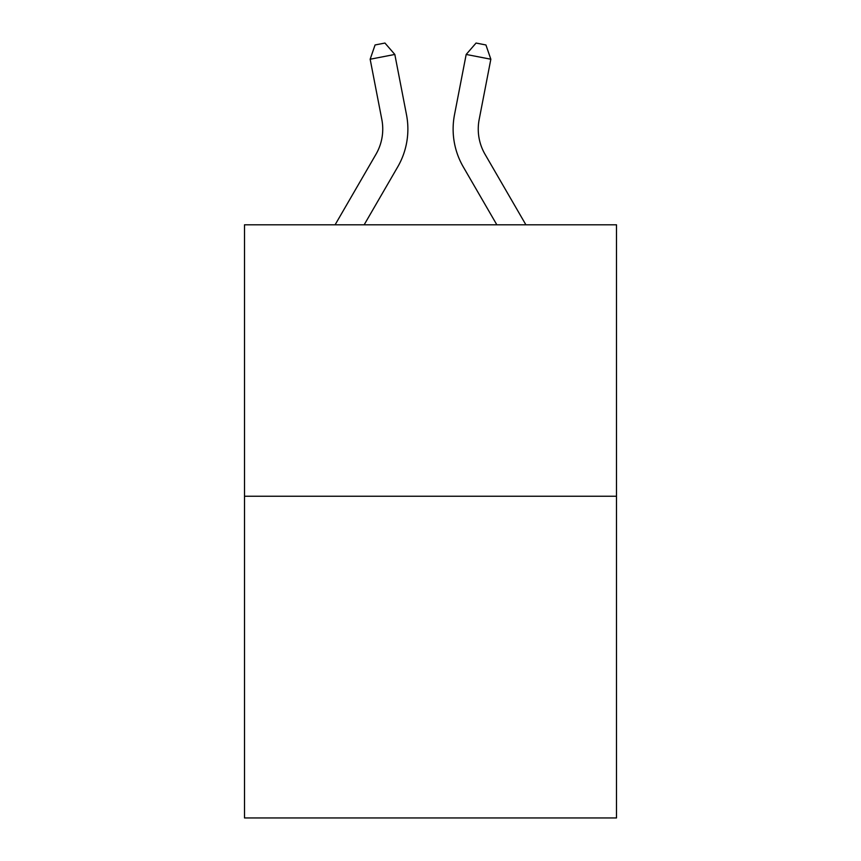 <?xml version="1.0" encoding="UTF-8"?>
<svg xmlns="http://www.w3.org/2000/svg" width="861" height="861" viewBox="0 0 861 861"><rect width="100%" height="100%" fill="white"/><g stroke="black" fill="none" stroke-linecap="round" stroke-linejoin="round"><path stroke-width="1.29" d="M616.487 496.237L616.487 224.796L244.513 224.796L244.513 817.95L616.487 817.95L616.487 496.237L244.513 496.237M406.5 114.75L394.822 54.447L406.5 114.75A75.402 75.402 0 0 1 397.717 166.894L364.16 224.796M525.899 224.796L485.034 154.291A50.272 50.272 0 0 1 479.168 119.528L490.845 59.226L466.178 54.447L454.5 114.75A75.402 75.402 0 0 0 463.283 166.894L496.84 224.796M335.101 224.796L375.966 154.291A50.272 50.272 0 0 0 381.832 119.528L370.155 59.226L375.073 44.966L384.942 43.05L394.822 54.447L370.155 59.226M375.966 154.291A50.272 50.272 0 0 0 381.832 119.528A50.272 50.272 0 0 1 375.966 154.291A50.272 50.272 0 0 0 381.832 119.528A50.272 50.272 0 0 1 375.966 154.291A50.272 50.272 0 0 0 381.832 119.528A50.272 50.272 0 0 1 375.966 154.291A50.272 50.272 0 0 0 381.832 119.528A50.272 50.272 0 0 1 375.966 154.291A50.272 50.272 0 0 0 381.832 119.528A50.272 50.272 0 0 1 375.966 154.291A50.272 50.272 0 0 0 381.832 119.528A50.272 50.272 0 0 1 375.966 154.291A50.272 50.272 0 0 0 381.832 119.528A50.272 50.272 0 0 1 375.966 154.291A50.272 50.272 0 0 0 381.832 119.528A50.272 50.272 0 0 1 375.966 154.291A50.272 50.272 0 0 0 381.832 119.528A50.272 50.272 0 0 1 375.966 154.291A50.272 50.272 0 0 0 381.832 119.528A50.272 50.272 0 0 1 375.966 154.291A50.272 50.272 0 0 0 381.832 119.528A50.272 50.272 0 0 1 375.966 154.291M490.845 59.226L485.927 44.966L476.058 43.05L466.178 54.447L454.5 114.75M485.034 154.291A50.272 50.272 0 0 1 479.168 119.528A50.272 50.272 0 0 0 485.034 154.291A50.272 50.272 0 0 1 479.168 119.528A50.272 50.272 0 0 0 485.034 154.291A50.272 50.272 0 0 1 479.168 119.528A50.272 50.272 0 0 0 485.034 154.291A50.272 50.272 0 0 1 479.168 119.528A50.272 50.272 0 0 0 485.034 154.291A50.272 50.272 0 0 1 479.168 119.528A50.272 50.272 0 0 0 485.034 154.291A50.272 50.272 0 0 1 479.168 119.528A50.272 50.272 0 0 0 485.034 154.291A50.272 50.272 0 0 1 479.168 119.528A50.272 50.272 0 0 0 485.034 154.291A50.272 50.272 0 0 1 479.168 119.528A50.272 50.272 0 0 0 485.034 154.291A50.272 50.272 0 0 1 479.168 119.528A50.272 50.272 0 0 0 485.034 154.291A50.272 50.272 0 0 1 479.168 119.528A50.272 50.272 0 0 0 485.034 154.291A50.272 50.272 0 0 1 479.168 119.528A50.272 50.272 0 0 0 485.034 154.291"/></g></svg>
